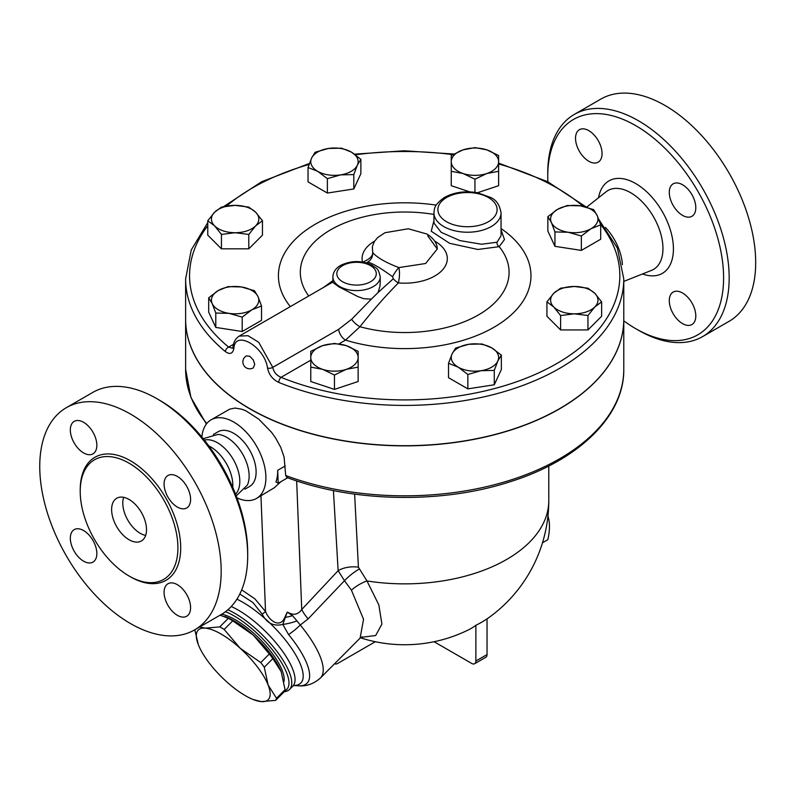 <?xml version="1.0" encoding="UTF-8"?>
<svg xmlns="http://www.w3.org/2000/svg" width="795" height="795" viewBox="0 0 795 795"><rect width="100%" height="100%" fill="white"/><g stroke="black" fill="none" stroke-linecap="round" stroke-linejoin="round"><path stroke-width="1.19" d="M547.864 181.797A124.338 71.788 60 0 1 547.745 176.361A124.338 71.788 60 0 1 635.662 125.6A124.338 71.788 60 0 1 723.589 277.882A124.338 71.788 60 0 1 635.662 328.643A124.338 71.788 60 0 1 623.777 320.842M635.662 328.643L638.455 330.253A128.283 74.064 -120 0 0 702.611 336.603A128.283 74.064 -120 0 0 722.267 233.81A128.283 74.064 -120 0 0 638.455 120.76A128.283 74.064 -120 0 0 574.308 114.41A128.283 74.064 -120 0 0 547.745 173.141L547.745 176.361M575.53 138.28A18.752 10.822 60 0 1 579.416 129.694A18.752 10.822 60 0 1 593.865 134.723A18.752 10.822 60 0 1 602.054 153.584A18.752 10.822 60 0 1 598.168 162.17A18.752 10.822 60 0 1 583.719 157.152A18.752 10.822 60 0 1 575.53 138.28M695.804 315.963A18.752 10.822 60 0 1 691.918 324.549A18.752 10.822 60 0 1 677.469 319.52A18.752 10.822 60 0 1 669.281 300.659A18.752 10.822 60 0 1 673.166 292.073A18.752 10.822 60 0 1 687.615 297.091A18.752 10.822 60 0 1 695.804 315.963M682.537 184.748A18.752 10.822 60 0 1 694.79 201.274A18.752 10.822 60 0 1 691.918 216.3A18.752 10.822 60 0 1 682.537 215.365A18.752 10.822 60 0 1 670.294 198.849A18.752 10.822 60 0 1 673.166 183.824A18.752 10.822 60 0 1 682.537 184.748M574.318 114.41L600.831 99.097A128.283 74.064 60 0 1 664.978 105.457A128.283 74.064 60 0 1 748.781 218.496A128.283 74.064 60 0 1 729.124 321.299L702.601 336.613M605.422 227.41A39.462 22.787 60 0 1 622.415 264.626M203.202 438.681L218.078 434.398A31.581 18.235 60 0 1 226.814 437.389A31.581 18.235 60 0 1 247.364 485.119L236.214 495.871M204.355 440.122A31.581 18.235 60 0 1 217.492 442.765A31.581 18.235 60 0 1 237.387 468.344A31.581 18.235 60 0 1 235.549 494.142M66.323 407.696L92.836 392.392A128.283 74.064 60 0 1 156.983 398.742L156.983 398.742A128.283 74.064 60 0 1 247.692 555.864A128.283 74.064 60 0 1 221.119 614.595L194.606 629.898A128.283 74.064 60 0 1 66.323 555.834A128.283 74.064 60 0 1 66.323 407.696A128.283 74.064 60 0 1 130.459 414.046A128.283 74.064 60 0 1 214.272 527.095A128.283 74.064 60 0 1 194.606 629.898M159.775 400.352L156.983 398.742L159.775 400.352A124.338 71.788 -120 0 1 247.692 552.634L247.692 555.864M129.068 539.745A24.675 14.24 60 0 1 112.95 518.012A24.675 14.24 60 0 1 116.736 498.236A24.675 14.24 60 0 1 141.401 512.477A24.675 14.24 60 0 1 141.401 540.968A24.675 14.24 60 0 1 129.068 539.745M123.652 497.332A24.675 14.24 -120 0 0 140.228 533.306A24.675 14.24 -120 0 0 145.654 535.433M129.068 463.197A69.076 39.879 60 0 1 174.194 524.074A69.076 39.879 60 0 1 163.611 579.426A69.076 39.879 60 0 1 94.526 539.547A69.076 39.879 60 0 1 94.526 459.778A69.076 39.879 60 0 1 129.068 463.197M177.335 507.041A18.752 10.822 60 0 1 165.092 490.525A18.752 10.822 60 0 1 167.964 475.499A18.752 10.822 60 0 1 177.335 476.424A18.752 10.822 60 0 1 189.588 492.95A18.752 10.822 60 0 1 186.716 507.975A18.752 10.822 60 0 1 177.335 507.041M164.078 592.335A18.752 10.822 60 0 1 167.964 583.749A18.752 10.822 60 0 1 182.413 588.777A18.752 10.822 60 0 1 190.591 607.638A18.752 10.822 60 0 1 186.716 616.224A18.752 10.822 60 0 1 172.267 611.206A18.752 10.822 60 0 1 164.078 592.335M83.584 530.553A18.752 10.822 60 0 1 95.837 547.069A18.752 10.822 60 0 1 92.965 562.095A18.752 10.822 60 0 1 83.584 561.171A18.752 10.822 60 0 1 71.341 544.645A18.752 10.822 60 0 1 74.213 529.619A18.752 10.822 60 0 1 83.584 530.553M96.851 445.26A18.752 10.822 60 0 1 92.965 453.846A18.752 10.822 60 0 1 78.516 448.827A18.752 10.822 60 0 1 70.328 429.956A18.752 10.822 60 0 1 74.213 421.37A18.752 10.822 60 0 1 88.662 426.398A18.752 10.822 60 0 1 96.851 445.26M623.777 319.302A219.072 126.484 180 0 1 623.777 319.381A219.072 126.484 180 0 1 488.537 436.236A219.072 126.484 180 0 1 249.789 408.819A219.072 126.484 180 0 1 185.623 319.381A219.072 126.484 180 0 1 185.623 319.302M201.851 437.031A45.395 26.205 60 0 1 211.092 419.83L229.715 409.137L235.131 408.054L241.869 409.236L245.854 410.796L258.792 419.164L271.423 432.152L275.656 438.075L280.774 447.426L284.073 456.996L285.703 475.529L286.846 477.457C352.642 502.43 441.722 504.129 510.191 481.73C578.651 460.295 624.363 416.093 623.777 369.337A219.072 126.484 180 0 1 509.396 480.438A219.072 126.484 180 0 1 285.703 475.529M208.767 445.866A31.581 18.235 60 0 1 210.516 446.8A31.581 18.235 60 0 1 232.776 487.454M433.951 220.752L431.228 231.226L449.642 243.33L477.904 249.471L499.18 246.659A3.945 3.399 62.5 0 1 497.024 242.227L481.512 244.244L459.967 240.597L441.195 232.339L433.951 223.097L433.951 212.861A33.549 19.368 0 0 0 443.769 226.555A33.549 19.368 0 0 0 480.339 230.759A33.549 19.368 0 0 0 501.049 212.861C499.707 204.911 496.189 199.764 490.515 197.418L477.547 192.758C465.095 190.641 454.024 192.221 444.335 197.508C433.096 205.637 434.537 209.234 433.951 212.861M501.049 212.861L501.049 235.757L497.024 242.227M338.948 343.897L345.517 340.111L359.976 326.735A104.384 60.261 180 0 0 478.371 314.969A104.384 60.261 180 0 0 499.18 246.659L504.477 239.563L501.049 229.884M332.866 280.665L323.336 287.552M332.866 276.918A23.681 13.674 0 0 0 339.803 286.588A23.681 13.674 0 0 0 378.102 282.583A23.681 13.674 0 0 0 380.229 276.918C378.062 266.573 375.767 268.64 372.289 265.331C361.904 260.372 351.46 260.343 340.985 265.232C335.878 268.004 333.175 271.9 332.866 276.918L332.896 282.513L339.058 286.955L357.829 296.565L363.881 298.731L371.345 299.139L351.658 319.272A9.868 3.766 39.7 0 0 359.976 326.735C372.726 310.497 385.535 295.899 398.414 282.921A9.868 5.605 46.7 0 1 393.306 278.737L378.102 292.5L379.921 286.329L380.229 282.225M542.478 542.796L547.815 539.716C550.001 530.394 550.001 522.335 547.815 515.528M269.316 653.977L253.287 635.135A49.34 16.824 44.9 0 1 280.993 671.308L272.844 658.618A55.262 18.851 -135.1 0 0 269.316 653.977L260.76 662.573A55.262 18.851 44.9 0 1 264.288 667.214L268.134 685.022A49.34 16.824 -135.1 0 0 240.199 648.283L260.76 662.573M275.627 700.375L261.177 701.617A49.34 16.824 -135.1 0 0 268.134 685.022L276.501 698.278A55.262 18.851 44.9 0 1 275.627 700.375L284.183 691.779A55.262 18.851 -135.1 0 0 285.057 689.682L281.221 671.874M224.856 616.463L226.585 617.159A49.34 16.824 44.9 0 1 253.287 635.135L232.726 620.845A55.262 18.851 -135.1 0 0 228.314 618.301L220.086 615.191M199.664 626.977L205.309 628.139L219.758 626.897A55.262 18.851 44.9 0 1 224.17 629.441L240.199 648.283A49.34 16.824 -135.1 0 0 205.309 628.139A49.34 16.824 -135.1 0 0 198.352 644.735L194.815 629.779M261.177 701.617L252.989 699.451A49.34 16.824 -135.1 0 0 261.177 701.617M198.581 645.302L198.352 644.735A49.34 16.824 -135.1 0 0 198.581 645.302A49.34 16.824 -135.1 0 0 226.287 681.474A49.34 16.824 -135.1 0 0 252.989 699.451M285.057 689.682L276.501 698.278M272.844 658.618L264.288 667.214M228.314 618.301L219.758 626.897M232.726 620.845L224.17 629.441M221.676 614.267A48.853 16.655 44.9 0 1 263.483 642.847A48.853 16.655 44.9 0 1 283.954 681.613M207.773 222.6L191.267 249.908L185.623 278.926A219.072 126.484 0 0 0 225.432 351.638A3.945 2.633 -50.6 0 1 228.662 347.107A215.127 124.199 180 0 1 207.773 225.701M600.493 224.25A215.127 124.199 180 0 1 542.101 371.275A215.127 124.199 180 0 1 281.033 377.337A3.945 1.848 112.1 0 0 278.767 382.425A219.072 126.484 0 0 0 505.709 391.17A219.072 126.484 0 0 0 623.777 278.926L617.377 248.06L598.715 219.231M225.432 351.638C229.884 354.759 232.697 353.745 233.859 348.617A3.945 2.653 -172.3 0 1 233.034 346.66L232.508 348.23L228.662 347.107L233.482 344.324M310.775 360.165L281.033 377.337C276.481 375.369 273.728 372.04 272.774 367.37L258.713 342.297L248.06 335.709L239.225 336.116C235.668 338.392 233.601 341.91 233.034 346.66M233.859 348.617C234.694 329.13 264.636 346.491 267.547 368.055C268.879 374.644 272.615 379.424 278.767 382.425M501.049 228.582A126.276 72.911 0 0 1 503.056 321.428A126.276 72.911 0 0 1 345.517 340.111A9.868 5.694 60 0 1 338.62 329.349L272.774 367.37A3.945 1.928 171.8 0 1 267.547 368.055M360.87 159.328L357.333 165.221L353.795 174.582L340.588 174.89L327.381 178.666L317.712 171.352A23.681 13.674 0 0 0 340.588 174.89A23.681 13.674 0 0 0 357.333 165.221A23.681 13.674 0 0 0 351.201 152.014L360.87 159.328L360.87 173.717L353.795 188.962L327.381 193.056L308.043 181.886L308.043 167.497L311.58 158.145A23.681 13.674 0 0 0 317.712 171.352L308.043 167.497M262.469 220.762L255.632 225.879L248.795 234.436L235.121 232.716A23.681 13.674 0 0 0 255.632 225.879A23.681 13.674 0 0 0 255.632 212.205L262.469 220.762L262.469 235.151L248.795 248.825L221.447 248.825L207.773 235.151L207.773 220.762L214.61 212.205A23.681 13.674 0 0 0 214.61 225.879A23.681 13.674 0 0 0 235.121 232.716L221.447 234.436L214.61 225.879L207.773 220.762M261.535 305.956L261.535 320.345L242.197 331.515L215.783 327.421L208.697 312.177L208.697 297.787L218.367 290.473L228.036 286.617L241.253 286.935L254.46 290.712L257.997 296.605L261.535 305.956L251.866 309.812L242.197 317.125L228.99 313.349A23.681 13.674 0 0 0 251.866 309.812A23.681 13.674 0 0 0 257.997 296.605A23.681 13.674 0 0 0 241.253 286.935A23.681 13.674 0 0 0 218.367 290.473A23.681 13.674 0 0 0 212.245 303.68A23.681 13.674 0 0 0 228.99 313.349L215.783 313.041L212.245 303.68L208.697 297.787M358.138 365.72L358.138 367.121L346.292 369.337A23.681 13.674 0 0 0 358.138 357.502L358.138 381.511L334.457 389.401L310.775 381.511L310.775 365.72M501.357 355.136L501.357 369.526L494.271 384.78L467.858 388.864L448.519 377.695L448.519 363.315L452.057 353.954L455.605 348.061L468.812 344.285L482.018 343.977L491.688 347.832L501.357 355.136L497.819 361.039A23.681 13.674 0 0 0 491.688 347.832A23.681 13.674 0 0 0 468.812 344.285A23.681 13.674 0 0 0 452.057 353.954A23.681 13.674 0 0 0 458.188 367.161L448.519 363.315M601.626 301.871L594.789 306.979A23.681 13.674 0 0 0 594.789 293.305L601.626 301.871L601.626 316.261L587.952 329.935L560.604 329.935L546.93 316.261L546.93 301.871L553.767 293.305L560.604 288.197L574.278 286.468L587.952 288.197L594.789 293.305A23.681 13.674 0 0 0 574.278 286.468A23.681 13.674 0 0 0 553.767 293.305A23.681 13.674 0 0 0 553.767 306.979L546.93 301.871M600.692 224.856L591.023 228.702L581.354 236.016L568.147 232.249L554.94 231.931L551.402 222.58A23.681 13.674 0 0 0 568.147 232.249A23.681 13.674 0 0 0 591.023 228.702A23.681 13.674 0 0 0 597.154 215.495A23.681 13.674 0 0 0 580.41 205.826L593.617 209.602L597.154 215.495L600.692 224.856L600.692 239.235L581.354 250.405L554.94 246.321L547.854 231.067L547.854 216.677L557.524 209.373L567.193 205.517L580.41 205.826A23.681 13.674 0 0 0 557.524 209.373A23.681 13.674 0 0 0 551.402 222.58L547.854 216.677M469.766 191.863L451.252 185.692L451.252 155.522L463.097 149.848A23.681 13.674 0 0 0 451.252 161.683A23.681 13.674 0 0 0 463.097 173.529L451.252 171.313L451.252 169.911M498.624 169.911L498.624 171.313L486.779 173.529L474.943 179.203L463.097 173.529A23.681 13.674 0 0 0 486.779 173.529A23.681 13.674 0 0 0 498.624 161.683L498.624 185.692L477.477 192.748M623.777 278.926L623.777 319.212A219.072 126.484 180 0 1 505.709 431.456A219.072 126.484 180 0 1 278.767 422.711A219.072 126.484 180 0 1 249.789 408.65A219.072 126.484 180 0 1 185.623 319.212L185.623 278.926M246.39 355.902L249.789 356.279L253.287 359.916L254.738 364.368L253.297 367.866A6.907 6.907 0 0 1 243.807 365.372A6.907 6.907 0 0 1 246.39 355.902M474.943 147.622L486.779 149.848A23.681 13.674 0 0 0 463.097 149.848L474.943 147.622M486.779 149.848L498.624 155.522L498.624 161.683A23.681 13.674 0 0 0 486.779 149.848M574.278 313.816L560.604 315.545L553.767 306.979A23.681 13.674 0 0 0 574.278 313.816A23.681 13.674 0 0 0 594.789 306.979L587.952 315.545L574.278 313.816M494.271 370.391L481.064 370.709A23.681 13.674 0 0 0 497.819 361.039L494.271 370.391L494.271 384.78M481.064 370.709L467.858 374.475L458.188 367.161A23.681 13.674 0 0 0 481.064 370.709M346.292 345.656L358.138 351.33L358.138 357.502A23.681 13.674 0 0 0 346.292 345.656A23.681 13.674 0 0 0 322.611 345.656L334.457 343.43L346.292 345.656M334.457 375.011L322.611 369.337A23.681 13.674 0 0 0 346.292 369.337L334.457 375.011L334.457 389.401M310.775 357.502L310.775 351.33L322.611 345.656A23.681 13.674 0 0 0 310.775 357.502A23.681 13.674 0 0 0 322.611 369.337L310.775 367.121L310.775 357.502M235.121 205.368L248.795 207.088L255.632 212.205A23.681 13.674 0 0 0 235.121 205.368A23.681 13.674 0 0 0 214.61 212.205L221.447 207.088L235.121 205.368M474.943 192.33L474.943 179.203M581.354 250.405L581.354 236.016M554.94 246.321L554.94 231.931M560.604 329.935L560.604 315.545M587.952 329.935L587.952 315.545M467.858 388.864L467.858 374.475M248.795 248.825L248.795 234.436M242.197 331.515L242.197 317.125M215.783 327.421L215.783 313.041M221.447 248.825L221.447 234.436M315.118 152.252L328.325 148.476A23.681 13.674 0 0 0 311.58 158.145L315.118 152.252M328.325 148.476L341.532 148.158L351.201 152.014A23.681 13.674 0 0 0 328.325 148.476M353.795 188.962L353.795 174.582M327.381 193.056L327.381 178.666M287.681 477.765L278.2 483.231L275.945 481.929A45.395 26.205 -120 0 0 277.694 470.312L285.246 465.959M365.958 262.946L367.439 262.211A9.868 9.759 90.4 0 0 372.666 252.482C373.004 255.94 369.625 259.19 362.54 262.211M351.658 319.272L338.62 329.349M371.345 299.139L378.102 292.5M434.805 241.163A42.622 24.605 0 0 1 442.765 269.644A42.622 24.605 0 0 1 398.414 282.921C399.716 276.551 399.855 271.443 398.832 267.587A9.868 2.017 -55.6 0 0 392.571 276.71L393.306 278.737M437.26 248.994L425.623 263.503L398.832 267.587C385.575 262.489 376.85 257.451 372.666 252.482L372.358 246.659L374.306 241.62L377.645 237.566L384.959 232.726L408.272 228.771L426.905 234.018C433.792 238.48 437.25 243.469 437.26 248.994L427.72 235.797M367.439 262.211C371.434 262.648 379.811 267.478 392.571 276.71M361.089 637.351L375.667 635.523L381.908 624.095L378.837 604.886L366.972 580.956L358.416 567.193L354.62 494.112M284.213 691.72A57.24 19.517 -135.1 0 0 289.509 689.474A57.24 19.517 -135.1 0 0 276.282 650.568A57.24 19.517 -135.1 0 0 227.877 609.775M225.512 611.683A55.262 18.851 44.9 0 1 275.348 653.579A55.262 18.851 44.9 0 1 284.66 690.835M239.812 594.014L252.939 602.55L262.201 614.167C266.722 623.181 273.589 626.599 282.801 624.433L288.555 634.559A65.27 22.26 44.9 0 1 298.234 685.797C301.325 686.006 310.507 686.81 320.435 677.996A71.053 24.238 -135.1 0 0 300.262 625.029A19.736 5.058 140.4 0 1 288.555 634.559M292.51 615.608L287.263 612.12L282.801 624.433A19.736 5.913 166.8 0 0 296.933 620.895L292.51 615.608A19.736 10.275 -10.6 0 1 285.435 617.318A11.845 5.088 38.8 0 0 284.968 617.059C280.337 628.915 269.257 621.044 265.52 611.494L254.788 598.764L241.69 589.88M333.423 490.545L338.133 570.681L301.742 609.507A23.681 7.88 43.1 0 0 308.142 618.888L300.262 625.029L296.933 620.895M296.664 480.905L301.742 609.507C298.373 614.197 294.279 615.4 289.459 613.134L287.263 612.12L284.968 617.059M308.142 618.888L344.483 580.688L351.42 590.158L363.553 619.315L360.085 638.146L320.435 677.996M375.31 641.724L337.706 663.428A5.923 3.418 -60 0 1 334.745 663.726A5.923 3.418 -60 0 1 334.675 663.686L334.745 663.726M434.08 641.724L471.683 663.428A5.923 3.418 60 0 0 474.645 663.726L485.815 657.276A5.923 3.418 -120 0 0 487.037 654.573L487.037 618.848A94.734 54.696 120 0 1 475.867 625.287L475.867 661.013A5.923 3.418 60 0 1 474.645 663.726M351.42 590.158A19.736 7.672 147.9 0 1 366.972 580.956A144.074 83.187 0 0 0 548.779 500.671L548.779 466.009M360.473 637.799A144.074 144.074 0 0 0 468.195 629.998A143.865 83.058 -120 0 0 475.867 625.287M359.121 569.111A19.736 5.187 139.5 0 0 344.483 580.688L338.133 570.681A19.736 11.11 176.6 0 1 358.416 567.193M262.201 614.167A11.845 1.173 146 0 0 265.52 611.494L260.959 495.881M211.092 419.83A45.395 26.205 60 0 1 233.79 422.075A45.395 26.205 60 0 1 263.453 462.074A45.395 26.205 60 0 1 256.487 498.455L274.444 487.653L280.983 481.631M278.2 483.231L277.694 470.312M256.487 498.455A45.395 26.205 60 0 1 236.97 497.859M213.338 434.487L218.009 431.794A31.581 18.235 60 0 1 233.79 433.354A31.581 18.235 60 0 1 254.42 461.189A31.581 18.235 60 0 1 249.58 486.49L244.92 489.183M642.529 273.957A53.394 30.826 -120 0 0 673.266 244.85A53.394 30.826 -120 0 0 635.662 183.526A53.394 30.826 -120 0 0 598.546 197.756M586.611 207.197L606.128 191.764A45.554 26.305 60 0 1 630.743 192.768A45.554 26.305 60 0 1 660.993 234.654A45.554 26.305 60 0 1 651.522 270.38L623.777 281.41M129.764 576.405A71.053 41.022 -120 0 0 180.704 548.212A71.053 41.022 -120 0 0 130.459 460.782A71.053 41.022 -120 0 0 80.225 490.604M206.76 423.546A219.072 126.484 180 0 1 185.623 369.337L185.623 319.381M436.216 205.11A126.276 72.911 0 0 0 307.516 229.149A126.276 72.911 0 0 0 290.324 306.612M308.728 295.978A104.384 60.261 180 0 1 326.586 232.299A104.384 60.261 180 0 1 433.951 214.431M374.594 241.163A42.622 24.605 0 0 0 362.5 262.042M226.555 206.074A215.127 124.199 180 0 1 309.066 164.446M355.425 154.806A215.127 124.199 180 0 1 452.743 154.637M498.624 163.969A215.127 124.199 180 0 1 583.142 206.332M342.595 281.748A19.736 11.398 180 0 1 351.44 262.688A19.736 11.398 180 0 1 375.618 276.64A19.736 11.398 180 0 1 342.595 281.748M446.561 221.726A29.604 17.093 180 0 1 459.838 193.125A29.604 17.093 180 0 1 496.09 214.064A29.604 17.093 180 0 1 446.561 221.726M231.256 606.506A57.24 19.517 44.9 0 1 279.611 647.319A57.24 19.517 44.9 0 1 292.808 686.165L289.509 689.474M293.762 685.479A60.708 20.7 -135.1 0 0 292.669 649.992A60.708 20.7 -135.1 0 0 236.91 599.172M487.037 654.573L475.867 661.013M623.777 369.337L623.777 319.381M586.362 207.127L547.536 181.628L498.624 163.094M453.826 154.021L404.168 150.782L354.54 154.16M309.424 163.472L261.694 181.707L223.624 206.611M332.866 282.046L239.265 336.086M380.229 282.334L380.229 276.918M206.402 424.003L190.909 397.44L185.623 369.337M293.971 685.399L292.808 686.165M293.693 685.509L298.234 685.797M362.123 636.855L360.085 638.146M487.037 618.898A144.074 144.074 0 0 0 548.779 500.671"/></g></svg>
